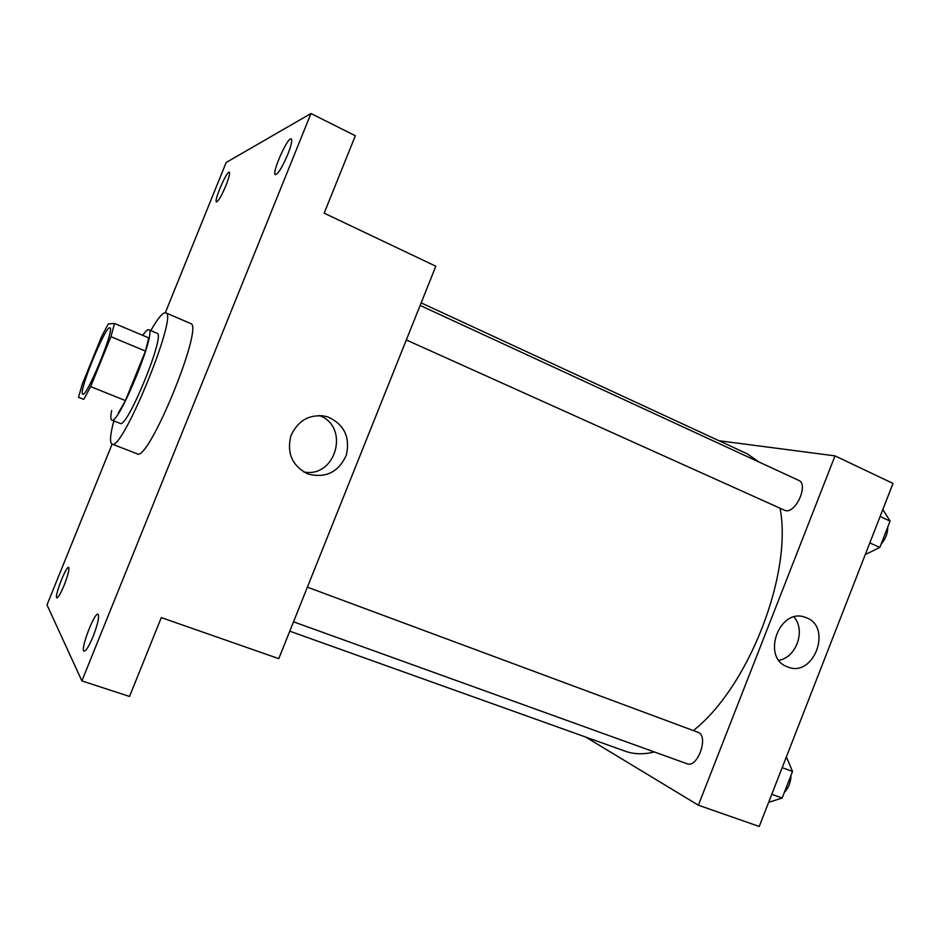 <?xml version="1.0" encoding="UTF-8"?>
<svg xmlns="http://www.w3.org/2000/svg" width="940" height="940" viewBox="0 0 940 940"><rect width="100%" height="100%" fill="white"/><g stroke="black" fill="none" stroke-linecap="round" stroke-linejoin="round"><path stroke-width="1.41" d="M82.779 394.166L82.767 394.154C77.644 393.566 105.821 324.711 109.898 327.884C115.244 327.849 86.633 397.785 82.779 394.166M90.663 386.599L110.92 336.673L114.574 323.489L108.288 323.936L101.555 336.685L82.297 384.108L78.502 397.303L83.778 399.359L90.663 386.599L125.419 400.581L145.465 351.09L110.92 336.673M78.502 397.303L83.778 399.359M114.574 323.489L148.767 337.883L145.465 351.09M125.419 400.581L118.299 413.106M111.696 410.522C110.521 416.291 110.544 419.475 111.754 420.086C118.217 425.902 157.438 330.105 148.743 329.728C147.568 329.329 145.571 331.197 142.751 335.357M148.743 329.728L157.074 333.254C166.075 333.771 126.947 429.357 120.167 423.411L111.754 420.086M150.788 330.598C157.967 318.084 162.937 312.162 165.699 312.82C178.917 313.22 121.695 453.01 111.989 444.032L111.813 443.95C109.592 442.164 110.262 434.491 113.822 420.897M165.699 312.82L190.444 323.442C204.991 324.464 148.167 463.279 137.087 453.809L111.989 444.032M287.734 154.548C282.247 167.297 278.123 173.994 275.373 174.664C271.296 173.677 287.828 136.347 291.236 138.897C292.446 140.248 291.271 145.465 287.734 154.548M93.131 636.392C89.077 646.062 86.069 650.985 84.106 651.185C79.818 650.586 94.341 612.058 98.007 614.255C99.523 616.452 97.901 623.831 93.131 636.392M64.19 585.127C60.748 593.328 58.315 597.57 56.882 597.828C53.874 597.511 66.153 565.704 68.632 567.361C69.584 569.029 68.103 574.951 64.19 585.127M225.953 185.521C221.558 195.837 218.386 201.301 216.459 201.924C213.568 201.395 226.975 170.34 229.301 172.196C230.124 173.277 229.008 177.719 225.953 185.521M112.13 444.079L47 604.902L81.886 680.913L310.964 113.529L226.176 162.467L165.322 312.726M81.886 680.913L129.544 696.458L161.292 617.604L278.781 658.646L435.831 266.22L324.171 213.168L355.344 135.748L310.964 113.529M307.486 473.807C292.187 465.782 286.653 453.103 290.895 435.761C298.426 419.604 310.635 413.283 327.508 416.784C344.181 424.234 350.432 437.077 346.272 455.312C338.412 472.256 325.651 478.484 307.968 473.995L307.486 473.807M319.177 415.468C350.291 426.478 336.027 478.46 303.702 471.951M421.155 302.88L747.1 453.762L759.238 462.128M780.106 508.387C792.608 573.917 748.452 687.445 693.368 730.533M654.369 751.965C643.677 754.585 633.995 754.35 625.335 751.236L289.767 631.186M293.515 621.822L687.046 763.75C697.421 768.45 708.913 736.772 698.42 732.448L307.38 587.171M420.133 305.441L798.648 480.34C808.941 484.077 795.898 513.663 785.323 510.596L406.315 339.951M585.644 737.03L698.361 805.204L835.025 455.877L718.924 440.719M698.361 805.204L759.238 826.471L893 483.43L835.025 455.877M787.332 666.801C760.871 657.636 779.46 606.864 805.392 617.392C833.11 625.84 814.146 678.457 787.544 666.883L787.332 666.801M793.971 617.004C805.921 630.117 796.439 657.459 778.943 660.291M768.626 802.384L782.162 798.025L792.514 771.446L786.369 756.888M782.162 798.025L771.787 794.277M792.514 771.446L782.186 767.616M791.01 775.324C790.857 782.127 788.625 787.861 784.312 792.514M865.258 554.577L879.817 547.433L890.074 521.101L882.836 509.492M879.817 547.433L869.806 542.897M890.074 521.101L880.11 516.495M887.712 527.187C887.807 533.344 885.586 539.019 881.074 544.213M321.398 415.574L327.508 416.784M804.382 617.075L805.392 617.392"/></g></svg>
